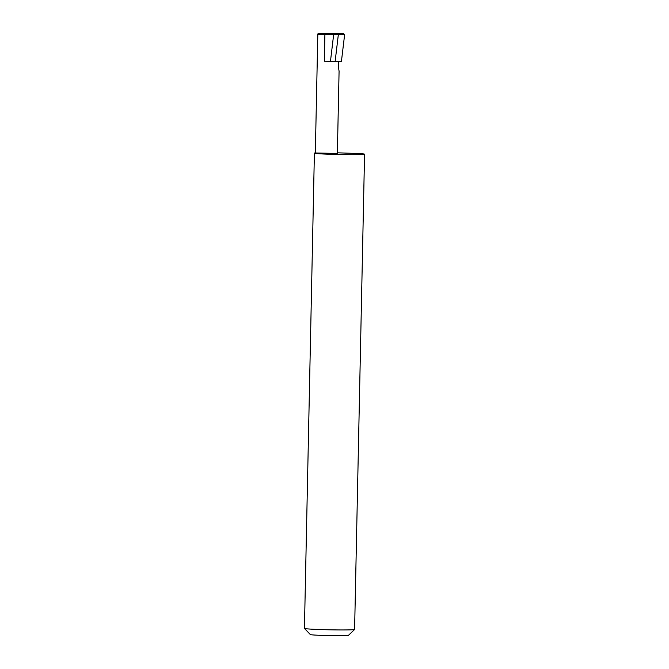 <?xml version="1.0" encoding="UTF-8"?>
<svg xmlns="http://www.w3.org/2000/svg" width="669" height="669" viewBox="0 0 669 669"><rect width="100%" height="100%" fill="white"/><g stroke="black" fill="none" stroke-linecap="round" stroke-linejoin="round"><path stroke-width="1" d="M338.556 61.473L338.439 67.343L339.083 71.148L337.36 153.452L315.325 152.984L317.817 33.968L318.553 33.525C316.822 34.27 318.937 34.679 324.891 34.738L338.38 34.295L335.127 61.489L341.424 61.423L344.61 34.788L338.932 34.236L343.456 33.45L318.553 33.525M354.587 629.479L348.449 635.366A19.067 0.669 -178.8 0 1 347.203 635.55A19.067 0.669 -178.8 0 1 326.255 635.533A19.067 0.669 -178.8 0 1 310.349 634.563L304.454 628.425A25.088 0.878 1.2 0 0 325.385 629.705A25.088 0.878 1.2 0 0 352.948 629.73A25.088 0.878 1.2 0 0 354.587 629.479A25.088 0.878 1.2 0 0 354.603 629.445L364.563 154.196A25.088 0.878 1.2 0 0 359.721 153.577L337.368 152.808M315.325 152.925A25.088 0.878 1.2 0 0 314.397 153.142L304.437 628.4A25.088 0.878 1.2 0 0 304.454 628.425M314.397 153.142A25.088 0.878 1.2 0 0 334.91 154.43A25.088 0.878 1.2 0 0 362.899 154.472A25.088 0.878 1.2 0 0 364.563 154.196M324.891 34.738L324.34 61.255L335.127 61.489M330.444 61.464L333.639 34.713M338.38 34.295L338.932 34.236M343.456 33.45L344.61 34.788"/></g></svg>
